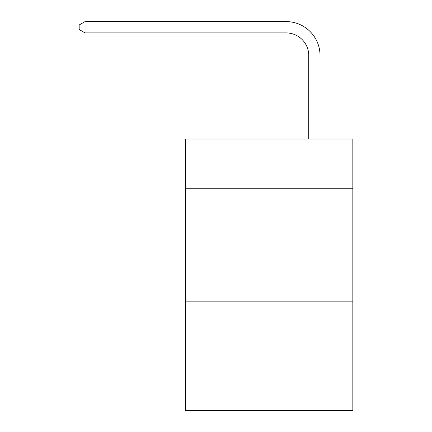 <?xml version="1.0" encoding="UTF-8"?>
<svg xmlns="http://www.w3.org/2000/svg" width="432" height="432" viewBox="0 0 432 432"><rect width="100%" height="100%" fill="white"/><g stroke="black" fill="none" stroke-linecap="round" stroke-linejoin="round"><path stroke-width="0.65" d="M352.836 188.746L352.836 138.985L185.468 138.985L185.468 188.746L352.836 188.746L352.836 410.4L185.468 410.4L185.468 188.746M352.836 301.833L185.468 301.833M308.734 138.985L308.734 55.528A22.615 22.615 43 0 0 286.114 32.908L85.045 32.908L79.164 29.516L79.164 24.991L85.045 21.6L286.114 21.6A33.928 33.928 -137 0 1 320.042 55.528L320.042 138.985M308.734 55.528A22.615 22.615 43 0 0 286.114 32.908A22.615 22.615 43 0 1 308.734 55.528A22.615 22.615 43 0 0 286.114 32.908A22.615 22.615 43 0 1 308.734 55.528A22.615 22.615 43 0 0 286.114 32.908A22.615 22.615 43 0 1 308.734 55.528A22.615 22.615 43 0 0 286.114 32.908A22.615 22.615 43 0 1 308.734 55.528A22.615 22.615 43 0 0 286.114 32.908A22.615 22.615 43 0 1 308.734 55.528A22.615 22.615 43 0 0 286.114 32.908A22.615 22.615 43 0 1 308.734 55.528A22.615 22.615 43 0 0 286.114 32.908A22.615 22.615 43 0 1 308.734 55.528A22.615 22.615 43 0 0 286.114 32.908A22.615 22.615 43 0 1 308.734 55.528A22.615 22.615 43 0 0 286.114 32.908A22.615 22.615 43 0 1 308.734 55.528M85.045 32.908L85.045 21.6L286.114 21.6"/></g></svg>
